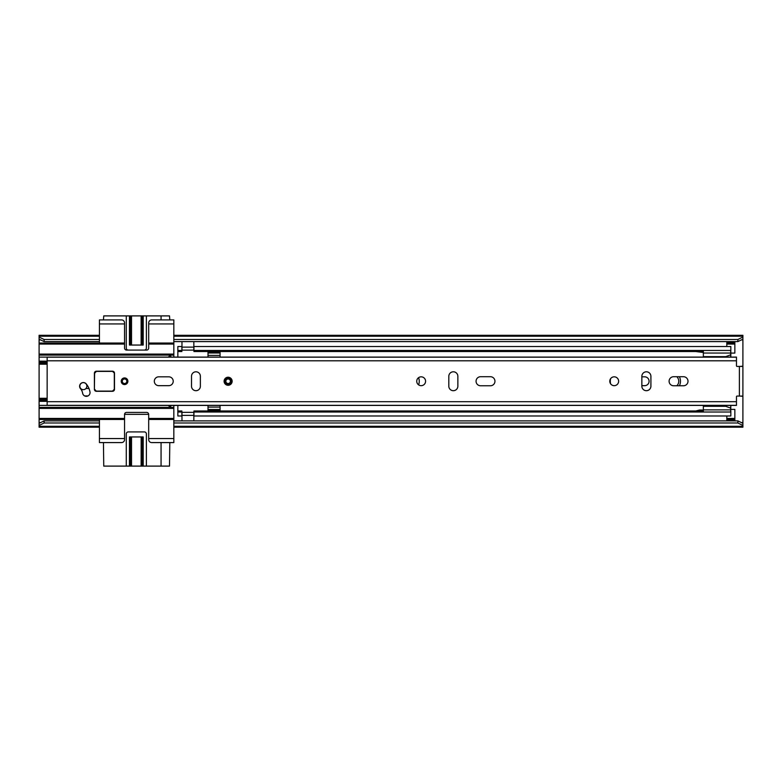 <?xml version="1.0" encoding="UTF-8"?>
<svg xmlns="http://www.w3.org/2000/svg" width="782" height="782" viewBox="0 0 782 782"><rect width="100%" height="100%" fill="white"/><g stroke="black" fill="none" stroke-linecap="round" stroke-linejoin="round"><path stroke-width="1.17" d="M676.811 385.77A6.236 6.236 0 0 0 676.811 376.719M730.838 353.093L734.855 353.093L734.855 344.051L726.81 344.051L726.81 346.514M726.81 415.985L726.81 418.448L734.855 418.448L734.855 409.397L730.838 409.397M641.856 385.673L644.671 385.673A4.428 4.428 0 0 0 649.089 381.245A4.428 4.428 0 0 0 644.671 376.826L641.856 376.826M173.829 357.12L173.829 341.607L737.876 341.607L737.876 339.496L742.9 337.062L742.9 339.173L737.876 341.607M39.1 423.326L44.124 420.882L44.124 422.994L39.1 425.428L39.1 419.455L99.422 419.455L99.422 442.583L121.542 442.583A3.02 3.02 0 0 0 124.563 439.562L124.563 414.431A2.014 2.014 0 0 1 126.576 412.417L146.684 412.417A2.014 2.014 0 0 1 148.688 414.431L148.688 439.562A3.02 3.02 0 0 0 151.708 442.583L173.829 442.583L173.829 438.555L148.688 438.555M39.1 343.044L39.1 337.062L44.124 339.496L99.422 339.496L99.422 343.044L39.1 343.044L39.1 355.106L173.829 355.106M173.829 438.555L173.829 419.455L173.829 420.882L737.876 420.882L742.9 423.326L742.9 366.426L737.064 366.426A0.606 0.606 0 0 1 736.468 365.82L736.468 357.091L47.145 357.091L47.145 405.399L736.468 405.399L736.468 396.67A0.606 0.606 0 0 1 737.064 396.063L742.9 396.063M739.88 366.426L742.9 366.162L742.9 339.173M173.829 336.211L742.9 336.211L742.9 335.302L173.829 335.302L173.829 339.496L737.876 339.496M173.829 339.496L173.829 341.607M742.9 336.211L742.9 337.062M44.124 422.994L99.422 422.994L99.422 426.288L39.1 426.288L39.1 427.197L99.422 427.197M44.124 420.882L99.422 420.882M39.1 425.428L39.1 426.288M742.9 423.326L742.9 427.197L173.829 427.197L173.829 420.882M173.829 422.994L737.876 422.994L737.876 420.882M99.422 335.302L39.1 335.302L39.1 337.062M44.124 339.496L44.124 341.607L99.422 341.607M39.1 336.211L99.422 336.211L99.422 339.496L99.422 319.916L121.542 319.916A3.02 3.02 0 0 1 124.563 322.937L124.563 323.934L99.422 323.934M742.9 425.428L737.876 422.994M44.124 341.607L39.1 339.173M734.855 418.448L734.855 420.452L726.81 420.452L726.81 419.866L734.855 419.866M726.81 419.866L726.81 418.448M726.81 344.051L726.81 342.633L734.855 342.633L734.855 344.051M734.855 342.633L734.855 342.037L726.81 342.037L726.81 342.633M103.449 442.583L103.752 466.101L130.428 466.101L130.428 436.952M161.063 442.583L161.063 466.101L169.508 466.101L169.802 442.583M148.688 343.044L173.829 343.044L173.829 319.916L151.708 319.916A3.02 3.02 0 0 0 148.688 322.937L148.688 348.068A2.014 2.014 0 0 1 146.684 350.082L126.576 350.082A2.014 2.014 0 0 1 124.563 348.068L124.563 323.934M169.802 319.916L169.508 315.899L161.063 315.899L161.063 319.916M130.428 345.048L130.428 315.899L103.752 315.899L103.449 319.916M47.145 398.292L39.1 398.292L39.1 364.207L47.145 364.207M124.563 438.555L99.422 438.555M148.688 419.455L173.829 419.455L173.829 405.379M173.829 407.393L39.1 407.393L39.1 419.455M99.422 419.455L124.563 419.455M173.829 323.934L148.688 323.934M124.563 343.044L99.422 343.044M39.1 355.106L39.1 364.207M39.1 407.393L39.1 399.27L47.145 399.27M39.1 398.292L39.1 399.27M168.384 405.379L170.28 407.393L171.082 405.379M171.082 357.12L170.28 355.106L168.384 357.12M80.829 383.532L82.227 382.73M142.216 436.952L142.216 466.101L131.523 466.101L131.523 436.952M148.688 414.343L124.563 414.343M131.474 436.952L131.474 466.101L130.428 466.101M161.063 466.101L146.381 466.101L146.381 433.932A2.014 2.014 0 0 0 144.367 431.918L128.277 431.918A2.014 2.014 0 0 0 126.273 433.932L126.273 466.101M142.216 466.101L146.381 466.101M141.171 466.101L141.171 436.952L141.131 466.101M143.204 466.101L143.204 436.952L129.45 436.952L129.45 466.101M130.428 315.899L142.216 315.899L142.216 345.048M141.131 345.048L141.131 315.899L141.171 345.048M131.523 345.048L131.523 315.899L131.474 345.048M144.367 350.082A2.014 2.014 0 0 0 146.381 348.068L146.381 315.899L142.216 315.899M146.381 315.899L161.063 315.899M126.273 315.899L126.273 348.068A2.014 2.014 0 0 0 128.277 350.082M129.45 315.899L129.45 345.048L143.204 345.048L143.204 315.899M610.625 378.654A10.156 10.156 0 0 0 610.625 383.835M418.595 384.852A10.156 10.156 0 0 0 418.595 377.647M679.402 385.77A10.156 10.156 0 0 0 679.402 376.719M177.846 410.97L177.846 415.985L181.874 415.985L181.874 410.97L177.846 410.97L177.846 405.399M177.846 412.026L181.874 412.026M177.846 357.091L177.846 351.529L181.874 351.529L181.874 346.514L177.846 346.514L177.846 350.463L181.874 350.463M177.846 351.529L177.846 350.463M193.936 346.514L193.936 350.463L730.838 350.463L730.838 346.514L193.936 346.514M703.35 351.529L193.936 351.529L193.936 350.463M730.701 351.529L730.838 350.463M730.838 357.091L730.838 351.529M730.701 410.97L730.838 405.399M193.936 412.026L730.838 412.026L730.838 415.985L193.936 415.985L193.936 410.97L703.35 410.97M730.838 410.97L730.838 412.026M220.074 357.091L220.074 355.409L208.012 355.409L208.012 357.091M208.012 405.399L208.012 410.501L220.074 410.501L220.074 405.399M181.971 420.882L181.971 412.358L193.838 412.358L193.838 420.882M193.838 341.607L193.838 350.131L181.971 350.131L181.971 341.607M208.012 407.09L220.074 407.09M208.012 409.504L220.074 409.504M220.074 355.409L220.074 351.988L208.012 351.988L208.012 355.409M220.074 352.995L208.012 352.995M703.35 412.026L703.35 406.298L725.725 406.298L703.35 406.298L703.35 405.399M703.35 357.091L703.35 350.463M730.701 357.091L730.701 350.463M703.35 353.053L730.701 353.053M725.725 356.631L703.35 356.631L725.725 356.631L730.701 354.823M703.35 409.876L730.701 409.876L730.701 405.399M730.701 408.106L725.725 406.298M730.701 412.026L730.701 409.876M703.35 410.012L699.528 410.012L695.706 411M695.706 351.529L703.35 352.496M79.617 386.279A3.724 3.724 0 0 0 80.507 388.683A9.628 9.628 0 0 1 82.648 393.248A3.724 3.724 0 0 0 86.958 396.269A3.724 3.724 0 0 0 89.979 391.958A17.077 17.077 0 0 0 86.176 383.864A3.724 3.724 0 0 0 79.617 386.279M127.877 381.245A3.314 3.314 0 0 0 124.563 377.931A3.314 3.314 0 0 0 121.239 381.245A3.314 3.314 0 0 0 124.563 384.568A3.314 3.314 0 0 0 127.877 381.245M154.318 381.245A4.428 4.428 0 0 0 158.746 385.673L168.804 385.673A4.428 4.428 0 0 0 173.223 381.245A4.428 4.428 0 0 0 168.804 376.826L158.746 376.826A4.428 4.428 0 0 0 154.318 381.245M425.584 381.245A4.428 4.428 0 0 0 421.166 376.826A4.428 4.428 0 0 0 416.738 381.245A4.428 4.428 0 0 0 421.166 385.673A4.428 4.428 0 0 0 425.584 381.245M476.062 381.245A4.526 4.526 0 0 0 480.588 385.77L490.441 385.77A4.526 4.526 0 0 0 494.957 381.245A4.526 4.526 0 0 0 490.441 376.719L480.588 376.719A4.526 4.526 0 0 0 476.062 381.245M618.63 381.245A4.428 4.428 0 0 0 614.202 376.826A4.428 4.428 0 0 0 609.784 381.245A4.428 4.428 0 0 0 614.202 385.673A4.428 4.428 0 0 0 618.63 381.245M669.099 381.245A4.526 4.526 0 0 0 673.625 385.77L683.478 385.77A4.526 4.526 0 0 0 688.004 381.245A4.526 4.526 0 0 0 683.478 376.719L673.625 376.719A4.526 4.526 0 0 0 669.099 381.245M94.602 389.289L96.411 391.303A2.014 2.014 0 0 1 94.417 389.573A2.014 2.014 0 0 0 96.411 391.303L112.5 391.303A2.014 2.014 0 0 0 114.504 389.289L114.504 373.2A2.014 2.014 0 0 0 112.5 371.196L96.411 371.196A2.014 2.014 0 0 0 94.397 373.2L94.397 389.289A2.014 2.014 0 0 0 96.411 391.303L112.5 391.303A2.014 2.014 0 0 0 114.504 389.289L114.504 373.2L112.5 371.391L96.411 371.391L94.602 373.2L94.397 389.289M650.907 376.318A4.526 4.526 0 0 0 646.382 371.792A4.526 4.526 0 0 0 641.856 376.318L641.856 386.171A4.526 4.526 0 0 0 646.382 390.697A4.526 4.526 0 0 0 650.907 386.171L650.907 376.318M457.861 376.318A4.526 4.526 0 0 0 453.335 371.792A4.526 4.526 0 0 0 448.809 376.318L448.809 386.171A4.526 4.526 0 0 0 453.335 390.697A4.526 4.526 0 0 0 457.861 386.171L457.861 376.318M200.368 376.22A4.428 4.428 0 0 0 195.95 371.792A4.428 4.428 0 0 0 191.522 376.22L191.522 386.279A4.428 4.428 0 0 0 195.95 390.697A4.428 4.428 0 0 0 200.368 386.279L200.368 376.22M739.88 396.063L742.9 396.327M228.119 377.227A4.018 4.018 0 0 1 232.146 381.245A4.018 4.018 0 0 1 228.119 385.272A4.018 4.018 0 0 1 224.102 381.245A4.018 4.018 0 0 1 228.119 377.227A4.018 4.018 0 0 0 224.102 381.245A4.018 4.018 0 0 0 228.119 385.272M228.119 383.512A2.258 2.258 0 0 0 230.387 381.245A2.258 2.258 0 0 0 228.119 378.987A2.258 2.258 0 0 0 225.861 381.245A2.258 2.258 0 0 0 228.119 383.512A2.258 2.258 0 0 1 225.861 381.245A2.258 2.258 0 0 1 228.119 378.987M79.823 386.142A3.519 3.519 0 0 1 83.342 382.623A3.519 3.519 0 0 1 86.861 386.142A3.519 3.519 0 0 1 83.342 389.661A3.519 3.519 0 0 1 79.823 386.142M87.985 395.927L84.642 395.927M81.504 390.101L81.973 389.837A10.058 10.058 0 0 1 82.481 389.563M94.602 373.2L94.397 373.2A2.014 2.014 0 0 1 94.632 372.261A2.014 2.014 0 0 0 94.397 373.2L94.397 384.9M85.912 388.546A10.058 10.058 0 0 1 87.007 388.488L88.982 388.488M96.411 391.098L112.5 391.098L114.309 389.289L114.309 373.2M126.821 381.245A2.258 2.258 0 0 0 124.563 378.987A2.258 2.258 0 0 0 122.295 381.245A2.258 2.258 0 0 0 124.563 383.512A2.258 2.258 0 0 0 126.821 381.245A2.258 2.258 0 0 1 124.563 383.512A2.258 2.258 0 0 1 122.295 381.245A2.258 2.258 0 0 0 124.563 383.512A2.258 2.258 0 0 0 126.821 381.245M39.1 339.926L40.654 339.926M39.1 422.573L40.654 422.573M741.346 422.573L742.9 422.573M741.346 339.926L742.9 339.926M173.829 426.288L742.9 426.288M726.81 419.445L734.855 419.445M734.855 343.044L726.81 343.044M148.688 418.448L173.829 418.448M173.829 408.39L39.1 408.39M39.1 418.448L124.563 418.448M173.829 344.051L148.688 344.051M124.563 344.051L39.1 344.051M39.1 354.099L173.829 354.099M47.145 363.229L39.1 363.229M47.145 400.462L39.1 400.462M39.1 362.027L47.145 362.027M47.145 405.379L39.1 405.379M39.1 401.332L47.145 401.332M39.1 357.12L47.145 357.12M47.145 361.157L39.1 361.157M181.971 415.379L193.838 415.379M193.838 347.12L181.971 347.12M739.381 396.063L739.381 366.426M47.145 360.795L736.468 360.795M47.145 401.704L736.468 401.704M228.119 384.764A3.519 3.519 0 0 0 231.638 381.245A3.519 3.519 0 0 0 228.119 377.726A3.519 3.519 0 0 0 224.6 381.245A3.519 3.519 0 0 0 228.119 384.764M228.119 378.478A2.766 2.766 0 0 1 230.886 381.245A2.766 2.766 0 0 1 228.119 384.011A2.766 2.766 0 0 1 225.353 381.245A2.766 2.766 0 0 1 228.119 378.478M114.309 389.289L114.504 389.289A2.014 2.014 0 0 1 112.5 391.303L112.5 391.098M121.796 381.245A2.766 2.766 0 0 1 124.563 378.478A2.766 2.766 0 0 1 127.329 381.245A2.766 2.766 0 0 1 124.563 384.011A2.766 2.766 0 0 1 121.796 381.245M703.35 356.631L725.706 356.631M47.145 405.32L736.468 405.32M47.145 357.178L736.468 357.178"/></g></svg>
